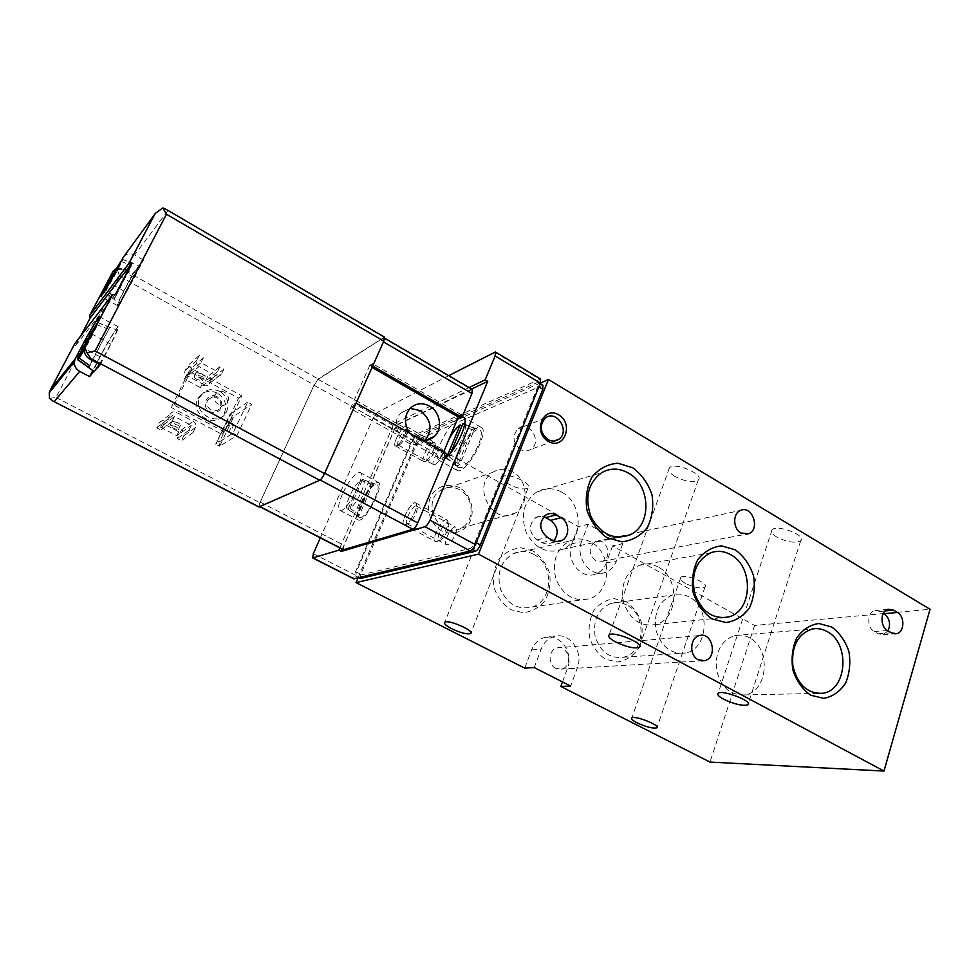 <?xml version="1.0" encoding="UTF-8"?>
<svg xmlns="http://www.w3.org/2000/svg" width="979" height="979" viewBox="0 0 979 979"><rect width="100%" height="100%" fill="white"/><g stroke="black" fill="none" stroke-linecap="round" stroke-linejoin="round"><path stroke-width="0.73" stroke-dasharray="4.89 3.67" d="M362.573 479.502L363.038 479.563C367.859 480.175 356.907 504.344 349.956 508.346L362.573 479.502L373.195 483.43L371.225 484.201L357.47 515.835L359.415 515.162L373.195 483.43M464.707 424.433C468.855 428.068 457.254 452.053 449.08 456.703L450.756 452.677M342.283 494.322C338.477 503.353 337.682 508.676 339.897 510.304C346.003 513.987 367.088 474.032 359.893 472.429C354.998 472.992 349.124 480.297 342.283 494.322M339.86 547.91L393.962 423.711L469.1 387.562M448.725 375.655L377.196 412.416L373.305 417.837L320.317 537.85M674.91 476.43C669.514 473.028 667.69 470.177 669.44 467.864C674.617 461.623 704.917 474.497 698.247 480.089C692.985 482.867 685.202 481.644 674.91 476.43M776.751 537.055C772.137 534.167 770.583 531.756 772.088 529.798C776.739 523.936 806.855 535.476 800.7 540.775C795.229 543.492 787.238 542.244 776.751 537.055M509.349 484.434C503.952 481.215 501.933 478.645 503.292 476.7C507.232 471.964 533.31 483.895 528.097 488.031C524.267 489.941 518.026 488.741 509.349 484.434M685.422 583.374C681.237 580.914 679.695 578.944 680.784 577.463C684.125 573.156 709.591 583.227 705.002 587.045C700.866 588.905 694.344 587.681 685.422 583.374M358.033 577.928L418.388 436.903L578.308 526.592L588.134 524.254L622.73 543.749L612.597 545.829L754.601 625.471L930.05 609.281M418.388 436.903L540.384 383.058M555.717 668.339C547.555 664.68 548.558 649.64 557.051 647.927C568.823 644.353 573.413 666.919 561.346 669.098L555.717 668.339M595.636 560.734C588.403 553.845 588.367 547.445 595.526 541.546C606.148 536.565 613.466 557.577 602.403 561.297L595.636 560.734M542.929 385.261L420.542 438.457L416.601 443.768L360.798 574.281L360.26 578.503M754.601 625.471L710.008 762.078M459.396 487.603C449.838 483.112 439.228 485.364 432.522 493.416C424.58 505.323 428.961 523.581 441.553 530.912C451.258 535.293 461.819 532.809 468.354 524.707C476.027 512.812 471.719 495.007 459.396 487.603M533.31 551.116L520.779 547.763C512.029 548.693 504.638 552.682 498.605 559.731C494.101 568.163 492.559 577.39 493.979 587.424C497.283 596.97 502.839 604.373 510.659 609.623L523.361 612.756C532.099 611.594 539.392 607.457 545.217 600.335C549.537 591.952 550.969 582.86 549.537 573.07C546.343 563.733 540.934 556.415 533.31 551.116M626.132 601.718L614.359 598.671C606.172 599.735 599.283 603.762 593.702 610.749C589.554 619.058 588.195 628.09 589.627 637.843C592.809 647.095 598.083 654.217 605.45 659.21L617.382 662.037C625.569 660.752 632.348 656.579 637.757 649.53C641.722 641.282 642.983 632.385 641.551 622.84C638.467 613.796 633.327 606.747 626.132 601.718M524.732 668.155L531.634 649.909C534.24 643.484 538.511 639.36 544.459 637.513C559.376 632.569 574.086 652.393 567.49 668.339L577.377 667.751L570.659 686.095M578.308 526.592L571.809 543.761L581.599 541.62L588.134 524.254M612.597 545.829L606.319 562.876C604.19 568.371 600.629 572.091 595.648 574.024C581.208 580.192 564.969 559.719 571.809 543.761M562.484 681.935L567.49 668.339M622.73 543.749L616.415 561.004C614.286 566.56 610.7 570.316 605.671 572.274C591.12 578.516 574.71 557.785 581.599 541.62M534.216 667.556L541.167 649.077C543.786 642.579 548.093 638.394 554.102 636.534C569.142 631.528 583.998 651.61 577.377 667.751M658.292 567.074C651.928 563.623 645.516 563.06 639.042 565.397C625.422 572.47 620.307 584.928 623.684 602.795C630.023 619.683 640.67 626.939 655.6 624.565C678.52 619.377 680.27 578.026 658.292 567.074M561.799 492.18C553.172 487.554 544.765 487.518 536.578 492.058C523.557 501.897 520.167 515.554 526.421 533.041C535.55 548.95 547.677 554.359 562.79 549.243C583.839 540.616 583.056 503.059 561.799 492.18M749.412 637.806C744.64 635.2 739.732 634.453 734.691 635.579C721.156 640.511 715.074 651.867 716.432 669.636C720.715 686.879 730.016 695.298 744.334 694.919C767.94 692.667 771.636 648.624 749.412 637.806M626.988 605.132C621.775 602.366 616.44 601.779 610.994 603.37C598.218 608.938 592.907 619.829 595.073 636.056C599.98 651.561 609.293 658.647 623.023 657.301C644.818 653.739 647.584 615.008 626.988 605.132M689.24 597.006C683.746 594.02 678.141 593.372 672.438 595.048C659.063 600.996 653.568 612.683 655.954 630.121C661.217 646.813 671.056 654.437 685.459 653.017C708.282 649.224 710.889 607.665 689.24 597.006M533.861 554.444C527.057 550.908 520.241 550.602 513.437 553.551C500.722 561.138 496.414 573.045 500.538 589.236C507.416 604.312 517.964 610.235 532.184 607.004C553.257 600.849 554.273 564.332 533.861 554.444M590.986 542.158C583.79 538.315 576.619 537.961 569.448 541.093C556.072 549.207 551.605 561.995 556.048 579.458C563.402 595.721 574.575 602.134 589.554 598.707C611.728 592.136 612.56 552.89 590.986 542.158M459.592 489.745C452.983 486.355 446.657 486.551 440.587 490.32C419.844 502.949 441.015 540.91 461.464 527.999C475.158 521.061 473.922 496.891 459.592 489.745M512.8 471.89C505.8 468.207 499.082 468.366 492.682 472.38C470.764 485.853 493.428 526.947 515.015 513.143C529.455 505.727 528.011 479.698 512.8 471.89M520.51 449.483C512.825 442.9 511.993 436.01 518.013 428.802C528.782 419.758 542.745 441.553 531.132 449.19C527.816 451.38 524.279 451.478 520.51 449.483M888.075 630.819L883.107 634.686L878.151 633.792L874.223 631.516C866.562 627.588 867.161 611.875 874.981 610.517L880.207 611.398L883.364 613.258M553.955 540.885L551.397 542.807C548.338 544.312 545.217 544.238 542.011 542.586L537.055 539.857C528.697 532.441 528.268 525.013 535.746 517.597C538.964 515.823 542.268 515.823 545.682 517.61M475.145 542.109L537.863 386.338L537.997 382.299L416.259 436.059L412.33 441.37L356.295 571.993L355.805 576.239L470.091 548.46C471.902 547.714 473.591 545.597 475.145 542.109L476.173 542.66M540.518 379.044L416.185 434.297L412.257 439.608L354.337 574.587L353.774 578.809M396.617 445.824L395.908 446.008C390.682 446.485 403.532 422.867 406.444 426.624C408.904 428.582 400.827 444.356 396.617 445.824C401.121 444.246 409.516 427.101 406.126 426.403L404.951 426.55C400.399 428.288 392.163 445.176 395.504 445.934L396.617 445.824M405.22 524.817L404.682 524.915C398.22 525.466 412.355 498.568 416.075 503.23C419.134 505.751 410.054 523.826 405.22 524.817C410.446 523.716 419.869 503.855 415.634 502.912L414.447 502.949C409.173 504.258 399.934 523.789 404.119 524.83L405.22 524.817M457.597 418.804C451.246 424.042 445.641 432.094 440.795 442.961C436.879 452.714 436.389 458.539 439.302 460.436L444.601 458.772M462.174 416.821L459.469 417.605M471.621 389.042L396.262 424.996L342.271 549.146M396.262 424.996L393.962 423.711M458.478 452.91C454.648 462.639 454.244 468.488 457.279 470.458C465.906 475.451 490.883 429.854 480.934 427.26C476.332 424.886 464.07 439.02 458.478 452.91M461.207 467.607L458.588 467.681C450.45 464.695 471.462 426.33 479.282 429.891C487.126 431.164 471.009 464.89 461.207 467.607M360.321 503.904C356.589 512.91 355.891 518.258 358.216 519.935C364.629 523.777 385.555 484.03 378.078 482.255C373.011 482.72 367.101 489.928 360.321 503.904M360.933 517.524L359.354 517.536C353.211 515.407 370.943 481.79 376.731 484.568C382.789 485.425 368.288 515.749 360.933 517.524M446.791 456.96L445.959 457.695M445.176 457.401L444.136 452.494M444.76 449.361L449.41 438.311M459.212 465.025L457.487 465.674L459.726 464.744L474.742 428.521L472.062 429.634L457.487 465.674M457.083 465.735L446.473 457.719M460.203 424.91L472.062 429.634M474.742 428.521L462.847 423.76M449.08 456.703L459.726 464.744M348.047 509.056L347.545 508.933C343.176 507.636 353.786 484.483 360.639 480.297L348.047 509.056L357.47 515.835M360.639 480.297L371.225 484.201M371.604 483.969L372.901 483.467M349.956 508.346L359.415 515.162M408.084 523.789L407.178 523.802C403.311 522.725 413.065 504.173 416.503 506.045L416.858 506.302C419.342 508.37 412.012 522.982 408.084 523.789M447.403 544.74L446.448 544.716C442.3 543.48 451.894 525.111 455.627 527.155C459.31 528.085 451.894 544.006 447.403 544.74M399.187 444.98L398.282 445.078C395.137 444.246 404.143 427.688 406.885 429.243L407.154 429.438C409.136 431.029 402.614 443.793 399.187 444.98M434.664 464.67L433.697 464.731C430.307 463.752 439.204 447.379 442.202 449.067C445.164 449.765 438.519 463.52 434.664 464.67M472.282 389.422L398.38 424.36L394.231 430.062L344.082 545.376L343.421 549.745M460.289 418.07L461.635 414.888L458.368 416.968M443.585 452.176L440.746 458.931L443.646 457.805L445.004 454.55L446.644 453.901M229.221 421.496L233.957 416.246L230.065 414.154L227.214 420.432L229.221 421.496L219.455 441.908L217.436 440.844L215.698 444.172L219.639 446.253L219.455 441.908M227.214 420.432L217.436 440.844M228.78 425.241L229.637 422.133C227.324 424.458 225.916 427.077 225.427 430.001L228.78 425.241M247.724 402.124L230.065 414.154L215.698 444.172L232.916 433.256L247.724 402.124L251.75 404.315L233.957 416.246L219.639 446.253L236.991 435.422L251.75 404.315M232.745 427.358L233.589 424.25C231.264 426.55 229.857 429.169 229.38 432.094L232.745 427.358M232.916 433.256L236.991 435.422M174.066 405.122L192.043 368.74L241.825 395.834L224.558 431.947L174.066 405.122L171.215 407.423L221.376 434.003L238.546 398.135L189.094 371.286L171.215 407.423M384.514 337.131L318.175 378.971L314.112 384.918L259.863 502.692L258.86 507.012M215.539 375.618L199.031 366.611L187.283 376.585L191.541 367.982L187.515 365.779L185.08 370.698C184.272 373.121 185.007 375.079 187.283 376.585L184.456 378.995L200.438 387.623L203.375 385.285C205.859 386.362 207.793 385.836 209.188 383.731L211.562 378.873L207.572 376.707L203.375 385.285L215.539 375.618C218.084 376.719 220.067 376.193 221.499 374.027L209.237 383.633M199.031 366.611C196.693 365.057 195.935 363.038 196.755 360.553L199.251 355.499L203.387 357.776L200.964 362.671L217.448 371.69L219.834 366.795L223.922 369.046L221.535 373.929M170.236 414.227C171.704 411.914 173.772 411.315 176.453 412.428L193.255 421.325C195.678 422.904 196.412 424.984 195.482 427.554L193.034 432.596L188.837 430.393L191.297 425.351L174.47 416.467L171.974 421.521L167.727 419.293L170.236 414.227L159.161 422.952L156.726 427.884L160.85 430.038L165.231 421.19C162.612 420.113 160.593 420.701 159.161 422.952M120.919 261.344L131.455 265.627L114.029 298.901L104.459 292.268L105.047 290.261M104.704 292.085L111.716 278.77M115.522 294.226L75.481 345.832L74.747 343.702M75.481 345.832L80.633 336.054M49.464 398.318L55.974 397.486L119.707 276.262L117.26 269.714L113.258 270.926M116.746 268.16L124.162 268.858L132.801 273.716L123.795 290.934C119.059 300.076 116.929 304.946 117.382 305.546C120.001 303.098 125.618 293.822 134.233 277.73L143.46 260.022L132.801 273.716M117.26 269.714L123.525 269.702L318.175 378.971M143.46 260.022L134.576 254.993C129.632 252.729 125.789 253.61 123.048 257.636M165.512 208.98L383.817 337.327M138.051 266.973L139.091 265.97C141.404 265.138 120.27 303.71 118.838 302.915C116.66 303.931 133.389 272.676 138.051 266.973M99.332 364.212C107.127 351.779 118.471 329.213 116.648 329.825L114.812 331.722C108.987 339.37 92.687 370.16 93.886 371.31M100.225 364.69L110.847 344.204C116.428 333.313 118.9 327.524 118.251 326.864C115.289 329.458 109.183 339.432 99.944 356.772L92.797 370.527M89.75 365.644L109.648 327.476L97.937 322.703C99.124 322.25 91.194 338.061 84.378 349.711M97.68 322.85L84.977 347.043M109.648 327.476L89.37 365.375M96.346 324.538L108.265 329.128M445.653 519.8L447.44 520.216C450.683 523.263 440.966 541.852 436.23 541.632L435.52 541.534C431.09 540.347 440.146 520.95 445.653 519.8M446.877 523.3L448.284 523.643C450.829 526.053 443.23 540.604 439.498 540.445C434.847 541.191 442.141 524.303 446.877 523.3M132.777 263.914L122.522 259.337C124.039 258.505 110.664 283.592 105.928 290.445L115.277 297.286L131.455 265.627M122.191 259.594L105.928 290.445M114.029 298.901L115.277 297.286M433.11 442.361L434.737 442.557C437.429 445.017 428.227 461.953 424.335 461.709L423.809 461.635C420.272 460.742 428.374 443.964 433.11 442.361M434.211 445.518L435.496 445.678C437.613 447.636 430.405 460.901 427.333 460.705C423.626 461.317 430.173 446.889 434.211 445.518M192.043 368.74L189.094 371.286M224.558 431.947L221.376 434.003M241.825 395.834L238.546 398.135M217.362 393.117C208.992 389.532 202.494 391.38 197.856 398.637C189.29 414.215 215.747 429.573 223.91 413.958C227.581 405.563 225.39 398.612 217.362 393.117M219.712 391.355C211.305 387.745 204.77 389.593 200.108 396.887C191.517 412.551 218.109 428.007 226.296 412.306C229.979 403.862 227.789 396.887 219.712 391.355M217.081 396.764C207.352 391.392 200.022 406.432 209.885 411.633C219.663 416.919 226.859 401.941 217.081 396.764M216.861 397.792C212.945 396.103 209.873 396.948 207.658 400.313C203.399 407.753 216.2 415.255 220.055 407.619C221.719 403.642 220.654 400.362 216.861 397.792M224.424 392.187C220.446 390.462 217.326 391.319 215.074 394.745C210.766 402.296 223.763 409.944 227.666 402.185C229.355 398.147 228.278 394.818 224.424 392.187M197.097 379.509C194.711 378.114 193.756 377.062 194.221 376.34C198.443 376.572 201.148 378.041 202.31 380.733L197.097 379.509M223.922 369.046L211.562 378.873M219.834 366.795L207.572 376.707M217.448 371.69L202.298 383.829L186.34 375.19L200.964 362.671M201.344 373.709L196.118 372.485C195.653 373.219 196.608 374.272 198.982 375.667L204.195 376.891C204.684 376.169 203.73 375.104 201.344 373.709M203.387 357.776L191.541 367.982M199.251 355.499L187.515 365.779M202.298 383.829L200.438 387.623M184.456 378.995L186.34 375.19M167.727 419.293L156.726 427.884M171.974 421.521L160.85 430.038M174.47 416.467L160.593 427.199L176.881 435.716L179.683 433.709L177.285 438.616L181.36 440.746L183.758 435.839C184.676 433.342 183.954 431.323 181.605 429.793L179.683 433.709L191.297 425.351M175.412 426.501L170.162 425.167C171.472 427.688 174.213 429.132 178.411 429.5C178.851 428.875 177.848 427.872 175.412 426.501M188.837 430.393L177.285 438.616M193.034 432.596L181.36 440.746M177.358 422.549L172.108 421.215C173.405 423.76 176.147 425.204 180.344 425.559C180.785 424.91 179.793 423.907 177.358 422.549M160.593 427.199L162.526 423.307L178.79 431.825L193.255 421.325M162.526 423.307L176.453 412.428M178.79 431.825L176.881 435.716M372.669 366.048L371.041 366.856L372.497 363.625L461.635 414.888M372.497 363.625L369.866 365.204L458.686 416.197M409.944 433.33C413.395 437.515 417.617 439.877 422.598 440.415M369.866 365.204L350.433 408.549L440.746 458.931M350.433 408.549L352.991 407.154L443.646 457.805M352.991 407.154L354.471 403.85L445.004 454.55M356.062 403.128L354.471 403.85M371.041 366.856L372.044 367.431M372.534 365.975L383.34 341.818L384.037 337.816L383.34 338L318.151 379.326L314.075 385.273L260.267 502.105L259.325 506.449L319.79 479.796C321.283 478.866 322.874 476.638 324.563 473.114L355.928 403.054M410.091 408.39L400.839 413.016C385.885 427.59 410.409 455.37 424.91 440.501L424.972 440.452M606.319 562.876L616.415 561.004M531.634 649.909L541.167 649.077M880.207 611.398L885.175 610.92M878.151 633.792L891.465 632.813M874.223 631.516L887.525 630.5M542.011 542.586L552.45 540.2M537.055 539.857L547.445 537.434M537.863 386.338L538.829 386.913M470.091 548.46L472.257 549.623M356.172 576.252L359.024 577.696M356.295 571.993L360.798 574.281M412.33 441.37L416.601 443.768M416.259 436.059L420.542 438.457M537.055 382.397L541.974 385.347M313.317 553.698L354.337 574.587M373.305 417.837L412.257 439.608M377.196 412.416L416.185 434.297M494.542 352.11L539.551 379.154M119.707 276.262L314.112 384.918M55.974 397.486L259.863 502.692M124.162 268.858L123.525 269.702M167.703 210.901L134.576 254.993M123.795 290.934L108.791 282.601M134.233 277.73L117.419 268.295M99.944 356.772L83.031 347.741M110.847 344.204L91.793 333.949M196.828 360.407L185.141 370.564M195.482 427.554L183.758 435.839M260.267 502.105L344.082 545.376M314.075 385.273L394.231 430.062M318.151 379.326L398.38 424.36M383.34 338L471.474 389.532M561.346 669.098L701.662 660.837M557.051 647.927L699.361 635.591M602.403 561.297L745.545 534.326M595.526 541.546L740.491 510.438M595.648 574.024L605.671 572.274M544.459 637.513L554.102 636.534M655.6 624.565L720.813 617.786M639.042 565.397L710.534 552.854M562.79 549.243L618.826 537.275M536.578 492.058L601.608 472.698M744.334 694.919L817.098 693.426M734.691 635.579L811.713 629.142M623.023 657.301L685.459 653.017M610.994 603.37L672.438 595.048M532.184 607.004L589.554 598.707M513.437 553.551L569.448 541.093M461.464 527.999L515.015 513.143M440.587 490.32L492.682 472.38M680.784 577.463L631.847 717.913M705.002 587.045L657.154 727.079M503.292 476.7L444.772 622.228M528.097 488.031L470.997 632.679M772.088 529.798L718.182 693.23M800.7 540.775L748.335 703.522M669.44 467.864L609.171 634.833M698.247 480.089L639.764 645.956M545.291 418.106L518.013 428.802M553.906 441.039L531.132 449.19M883.107 634.686L894.733 633.841M874.981 610.517L888.259 609.244M551.397 542.807L557.1 541.522M535.746 517.597L546.086 514.868M355.805 576.239L358.779 577.757M537.997 382.299L540.163 383.597M480.934 427.26L463.63 417.311M457.279 470.458L439.302 460.436M339.897 510.304L358.216 519.935M359.893 472.429L378.078 482.255M445.8 457.829L458.588 467.681M464.744 424.201L479.282 429.891M347.545 508.933L359.354 517.536M363.038 479.563L376.731 484.568M416.858 506.302L416.075 503.23M407.643 523.875L404.682 524.915M407.178 523.802L446.448 544.716M416.503 506.045L455.627 527.155M407.154 429.438L406.444 426.624M398.624 445.127L395.908 446.008M398.282 445.078L433.697 464.731M406.885 429.243L442.202 449.067M117.382 305.546L100.739 296.392M118.251 326.864L99.674 316.743M97.937 322.703L116.648 329.825M404.119 524.83L435.52 541.534M415.634 502.912L446.889 519.8M448.284 523.643L447.44 520.216M439.498 540.445L436.23 541.632M104.459 292.268L118.838 302.915M122.522 259.337L129.534 262.152M129.632 262.188L139.091 265.97M395.504 445.934L423.809 461.635M406.126 426.403L434.346 442.251M435.496 445.678L434.737 442.557M427.333 460.705L424.335 461.709M223.91 413.958L226.296 412.306M197.856 398.637L200.108 396.887M220.055 407.619L227.666 402.185M207.658 400.313L215.074 394.745M221.499 374.027L209.188 383.731M196.755 360.553L185.08 370.698M225.427 430.001L229.38 432.094M229.637 422.133L233.589 424.25M178.411 429.5L180.344 425.559M170.162 425.167L172.108 421.215M202.31 380.733L204.195 376.891M194.221 376.34L196.118 372.485M400.839 413.016L409.956 408.512M384.037 337.816L384.771 338.244"/><path stroke-width="1.47" d="M450.756 452.677L462.847 423.76L464.707 424.433M320.317 537.85L313.317 553.698L312.656 557.932L338.869 550.186L339.86 547.91M448.725 375.655L495.435 351.963L495.129 355.952L485.168 379.84L469.1 387.562M338.869 550.186L341.279 551.434L424.959 526.702C426.685 525.882 428.361 523.716 429.977 520.192L487.738 381.357L471.621 389.042M353.774 578.809L470.324 550.957C472.147 550.21 473.836 548.093 475.39 544.605L540.384 383.07L540.518 379.044L495.594 352.061M485.168 379.84L487.738 381.357M540.384 383.058L548.436 379.509L930.05 609.281L883.976 771.06L478.486 554.126L548.436 379.509M698.223 659.76C688.983 655.392 689.852 637.562 699.361 635.591C712.516 631.418 718.06 658.133 704.55 660.678L698.223 659.76M740.968 533.017C732.855 528.746 732.561 513.351 740.491 510.438C752.251 504.736 760.769 529.517 748.531 533.763L740.968 533.017M615.534 641.906C609.782 638.724 607.653 636.362 609.171 634.833C613.698 630.745 645.381 643.949 639.275 647.364C634.282 648.832 626.364 647.009 615.534 641.906M723.567 699.19C718.659 696.497 716.861 694.503 718.182 693.23C722.282 689.4 753.597 701.564 747.919 704.794C742.694 706.165 734.568 704.305 723.567 699.19M451.662 628.702C445.947 625.679 443.646 623.513 444.772 622.228C448.125 619.132 475.341 631.076 470.642 633.56C467.069 634.551 460.742 632.936 451.662 628.702M637.06 722.832C632.654 720.52 630.917 718.88 631.847 717.913C634.722 715.111 661.082 725.574 656.885 727.85C652.969 728.731 646.36 727.054 637.06 722.832M883.976 771.06L710.008 762.078L560.82 686.45L570.659 686.095L534.216 667.556L524.732 668.155L356.026 582.627L478.486 554.126M356.026 582.627L358.033 577.928M360.26 578.503L475.329 551.263C477.152 550.516 478.841 548.411 480.395 544.936L542.807 389.287L542.929 385.261L540.163 383.597M560.82 686.45L562.484 681.935M556.121 514.893L561.089 517.683C569.472 521.905 570.035 536.663 561.934 540.432C558.838 541.962 555.68 541.876 552.45 540.2L547.445 537.434C538.988 529.908 538.548 522.382 546.086 514.868C549.341 513.069 552.682 513.082 556.121 514.893L545.682 517.61L550.59 520.363C557.993 526.335 559.119 533.176 553.955 540.885M893.509 610.137L897.425 612.462C905.159 616.513 904.461 632.532 896.47 633.707L891.465 632.813L887.525 630.5C879.803 626.523 880.378 610.615 888.259 609.244L893.509 610.137L885.175 610.92M548.289 441.394C532.429 432.277 543.198 405.404 558.752 414.876C574.343 423.919 563.977 450.621 548.289 441.394M831.685 626.964L818.823 623.501C809.963 624.847 802.572 629.681 796.661 638.014C792.354 647.902 791.105 658.61 792.917 670.15C796.612 681.066 802.535 689.424 810.698 695.212L823.743 698.37C832.603 696.705 839.86 691.676 845.526 683.269C849.601 673.454 850.739 662.93 848.94 651.696C845.366 641.061 839.615 632.813 831.685 626.964M632.74 467.766L618.006 463.238C607.751 464.034 599.111 468.562 592.087 476.859C586.874 486.893 585.161 498.005 586.959 510.206C590.961 521.88 597.594 531.022 606.858 537.642L621.836 541.828C632.079 540.702 640.56 535.941 647.303 527.534C652.234 517.573 653.801 506.657 651.99 494.799C648.135 483.442 641.722 474.423 632.74 467.766M735.29 549.831L721.547 545.866C712.014 546.955 704.036 551.654 697.599 559.976C692.863 569.937 691.394 580.853 693.205 592.711C697.036 603.994 703.301 612.732 711.99 618.912L725.953 622.558C735.474 621.139 743.318 616.232 749.486 607.824C753.977 597.924 755.311 587.204 753.5 575.676C749.792 564.687 743.722 556.072 735.29 549.831M730.823 554.763C724.105 550.993 717.338 550.357 710.534 552.854C696.228 560.429 690.929 573.914 694.649 593.298C701.49 611.618 712.761 619.523 728.474 616.99C752.582 611.434 754.05 566.731 730.823 554.763M628.347 473.028C619.169 467.95 610.26 467.84 601.608 472.698C587.865 483.271 584.377 498.078 591.145 517.108C600.947 534.448 613.845 540.384 629.827 534.926C652.051 525.674 650.913 484.984 628.347 473.028M827.157 631.59C822.127 628.763 816.976 627.955 811.713 629.142C797.555 634.441 791.277 646.703 792.868 665.94C797.518 684.602 807.345 693.719 822.36 693.316C847.08 690.88 850.506 643.338 827.157 631.59M547.922 439.547C540.004 432.706 539.135 425.559 545.291 418.106C556.317 408.781 570.708 431.421 558.813 439.29C555.423 441.541 551.789 441.627 547.922 439.547M883.364 613.258L884.086 613.698C889.568 618.165 890.902 623.88 888.075 630.819M444.601 458.772C456.116 451.172 470.483 418.535 463.091 417.005L462.174 416.821M459.469 417.605L457.597 418.804M342.271 549.146L341.279 551.434M445.959 457.695L445.176 457.401M444.136 452.494L444.76 449.361M449.41 438.311C453.008 431.947 456.606 427.48 460.203 424.91L446.791 456.96M372.669 366.048L461.966 417.335L471.939 393.521L472.282 389.422L384.771 338.244M461.966 417.335L460.289 418.07L372.044 367.431M458.368 416.968L443.585 452.176M343.421 549.745L412.844 529.296C414.521 528.501 416.148 526.372 417.739 522.921L446.644 453.901L356.062 403.128M258.86 507.012L319.754 480.273C321.247 479.343 322.837 477.103 324.526 473.579L383.817 341.133L384.514 337.131L165.512 208.992M105.047 290.261C107.396 284.656 117.137 266.912 120.919 261.344L111.716 278.77M77.892 359.672L77.733 359.77C75.762 360.859 91.023 331.991 96.346 324.538L77.892 359.672L88.44 367.149L89.75 365.644L79.152 358.13L84.378 349.711M324.526 473.579L95.11 350.959L87.009 352.673L85.161 348.353L85.479 346.077L112.401 294.777L74.747 343.702L50.541 389.532L49.231 392.824L49.464 398.318L52.548 400.839L259.251 507M85.479 346.077L91.793 333.949C97.472 323.021 100.066 317.282 99.577 316.694C98.671 316.388 89.003 332.566 81.49 346.921L75.224 358.828L50.541 389.532M80.633 336.054L90.178 317.979L89.505 315.764L128.787 263.584L155.22 213.459L162.808 207.94L166.454 214.23L383.817 341.133M116.746 268.16L112.928 271.477L100.739 296.392C101.375 296.821 110.517 281.45 117.419 268.295L123.048 257.636L154.572 214.462M112.401 294.777L115.522 294.226L131.932 262.947L128.787 263.584M113.258 270.926L89.505 315.764M92.797 370.527L89.627 376.609L79.727 371.396C75.885 369.132 74.086 365.913 74.318 361.765L75.224 358.828M85.344 346.236L84.414 349.27C84.17 353.566 86.042 356.894 90.007 359.256L100.225 364.69L94.841 370.747L99.332 364.212M89.627 376.609L93.886 371.31M87.009 352.673L90.668 358.461L319.754 480.273M162.808 207.94L165.512 208.98M131.932 262.947L90.178 317.979M84.977 347.043L79.152 358.13M89.37 365.375L88.44 367.149M422.598 440.415C427.125 440.746 431.041 439.424 434.333 436.438C443.059 428.9 440.305 411.792 429.487 406.065C422.157 402.357 415.647 403.164 409.956 408.512C403.984 416.21 403.984 424.482 409.944 433.33M424.972 440.452C432.975 429.561 431.372 419.599 420.15 410.556L410.091 408.39M424.959 526.702L470.324 550.957M429.977 520.192L475.39 544.605M312.999 557.92L354.202 578.846M495.129 355.952L540.384 383.07M884.086 613.698L897.425 612.462M550.59 520.363L561.089 517.683M538.829 386.913L542.807 389.287M476.173 542.66L480.395 544.936M472.257 549.623L475.329 551.263M359.024 577.696L360.688 578.552M95.11 350.959L166.454 214.23M79.727 371.396L54.261 401.5M90.668 358.461L90.007 359.256M108.791 282.601L107.445 281.854M83.031 347.741L81.49 346.921M324.698 473.187L417.739 522.921M383.474 341.904L471.939 393.521M320.182 480.016L412.844 529.296M260.084 506.632L343.898 549.782M701.662 660.837L704.55 660.678M745.545 534.326L748.531 533.763M720.813 617.786L728.474 616.99M618.826 537.275L629.827 534.926M817.098 693.426L822.36 693.316M657.154 727.079L656.885 727.85M470.997 632.679L470.642 633.56M748.335 703.522L747.919 704.794M639.764 645.956L639.275 647.364M558.813 439.29L553.906 441.039M894.733 633.841L896.47 633.707M557.1 541.522L561.934 540.432M358.779 577.757L360.321 578.528M312.656 557.932L353.835 578.834M464.046 423.919L464.744 424.201M85.271 346.676L112.634 294.557M129.02 263.351L155.22 213.459M74.318 361.765L49.231 392.824M52.548 400.839L258.921 507.036M85.161 348.353L84.414 349.27M77.733 359.77L94.033 371.408M425.045 440.452L434.333 436.438M259.863 506.73L343.494 549.782"/></g></svg>
